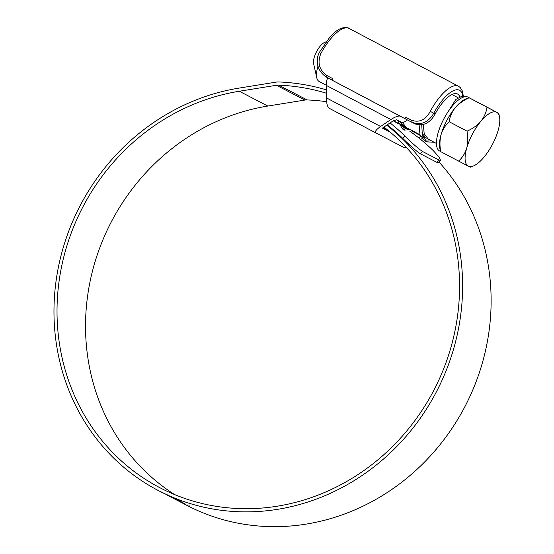<?xml version="1.0" encoding="UTF-8"?>
<svg xmlns="http://www.w3.org/2000/svg" width="554" height="554" viewBox="0 0 554 554"><rect width="100%" height="100%" fill="white"/><g stroke="black" fill="none" stroke-linecap="round" stroke-linejoin="round"><path stroke-width="0.83" d="M435.167 113.958L435.022 114.228C429.939 123.064 423.36 126.312 415.299 123.985L411.435 122.074C420.625 125.73 428.069 122.78 433.768 113.231L435.167 113.958A28.309 10.464 117.9 0 1 457.542 94.021A28.309 10.464 117.9 0 1 459.64 96.472M320.884 53.544L320.731 53.842C317.227 62.9 319.291 70.136 326.922 75.545L332.552 78.523L332.864 80.552L404.427 118.376L405.68 117.178L411.317 120.156C419.129 122.898 425.403 120.066 430.126 111.659L430.285 111.368A35.615 13.171 -62.1 0 1 458.456 86.237L349.062 28.413A35.615 13.171 117.9 0 0 320.884 53.544L319.18 52.658L329.949 36.98C337.116 29.542 339.311 29.064 342.614 27.887C346.091 27.395 348.237 27.575 349.062 28.413M390.279 132.212L382.585 128.216L382.952 127.725L382.579 128.216M407.335 119.886C405.272 121.707 403.478 122.6 401.955 122.559L396.553 119.754L392.689 121.167L382.952 127.725M418.776 137.904L420.735 136.589M404.427 118.376L400.133 116.146C398.25 115.696 395.161 116.825 390.868 119.532L380.556 126.485L326.32 97.816C326.521 103.321 327.407 106.763 328.979 108.148L375.695 132.842M326.32 97.816L326.237 85.371C326.354 80.448 327.13 78.1 328.57 78.322L400.133 116.146M326.922 75.545A3.047 1.129 117.9 0 0 327.04 77.463L328.57 78.322M411.317 120.156A3.047 1.129 117.9 0 0 411.428 122.074L405.016 118.681L405.68 117.178M406.442 147.558L404.081 147.572L375.702 132.842C374.615 131.713 376.235 129.594 380.556 126.485M424.302 137.046L423.194 137.787M422.016 138.583L420.715 139.463M383.908 127.081A213.082 197.979 117.4 0 1 433.332 391.235A213.082 197.979 117.4 0 1 160.134 487.845A213.082 197.979 117.4 0 1 83.252 206.199A213.082 197.979 117.4 0 1 239.3 91.251L276.398 85.268A12.174 11.315 117.4 0 1 278.62 85.136A216.919 201.545 117.4 0 1 326.285 93.183M174.718 494.625A213.082 197.979 117.4 0 1 111.763 220.998A213.082 197.979 117.4 0 1 267.811 106.049L304.908 100.066A12.174 11.315 117.4 0 1 307.131 99.928A216.919 201.545 117.4 0 1 326.59 101.721M386.72 125.19A216.309 200.977 117.4 0 1 435.977 392.634A216.309 200.977 117.4 0 1 158.652 490.712A216.309 200.977 117.4 0 1 80.607 204.8A216.309 200.977 117.4 0 1 239.016 88.107L276.107 82.124A15.401 14.314 117.4 0 1 278.925 81.957A220.146 204.544 117.4 0 1 326.264 89.817M438.906 161.913A216.309 200.977 117.4 0 1 464.487 407.432A216.309 200.977 117.4 0 1 187.162 505.504L179.572 501.571L185.375 504.154M185.251 504.05L178.575 500.297L171.248 496.938L179.704 501.626L166.519 494.798L167.523 495.311L167.807 494.77M180.625 501.349L180.569 501.979M158.652 490.712L172.169 497.27L167.523 495.311M190.161 506.91L189.738 506.668M390.058 122.94A220.146 204.544 117.4 0 1 404.891 135.959C412.501 143.548 418.409 148.742 422.619 151.526L420.292 153.728C416.116 150.965 410.202 145.771 402.564 138.168L404.891 135.959M439.142 160.106L440.527 160.376L438.207 162.578L436.822 162.308L439.142 160.106L422.619 151.526M440.527 160.376L439.163 157.184L433.401 150.757A220.146 204.544 117.4 0 0 409.773 131.194M393.236 120.82A220.146 204.544 117.4 0 1 398.319 123.757M400.944 125.356A220.146 204.544 117.4 0 1 407.765 129.802M436.822 162.308L420.292 153.728M387.253 124.83A216.919 201.545 117.4 0 1 402.564 138.168M181.788 502.713L189.274 506.488L189.558 505.947M188.921 506.252L183.699 503.697L186.74 505.241L187.023 504.701M182.681 502.464L181.006 501.626M186.58 505.137L182.197 502.928M423.298 124.463L424.212 133.805L428.36 139.192L436.462 143.472M421.829 132.912L425.825 137.849L427.162 138.396M402.46 122.621L406.484 127.628L420.015 134.781M400.03 121.561L403.942 126.284L405.279 126.831M317.975 66.113A25.262 9.342 117.9 0 0 316.798 77.865L313.599 63.544A13.088 4.841 -62.1 0 1 316.618 51.591A13.088 4.841 -62.1 0 1 324.824 42.305L325.981 41.848M440.527 151.477L439.592 150.986A30.442 11.253 -62.1 0 1 443.83 118.888A30.442 11.253 -62.1 0 1 468.04 97.158L471.032 98.737M440.721 151.637L439.807 148.25A30.442 11.253 -62.1 0 1 441.067 134.629A30.442 11.253 -62.1 0 1 446.829 120.474A30.442 11.253 -62.1 0 1 455.263 107.705A30.442 11.253 -62.1 0 1 465.907 98.875L468.933 97.67L480.65 103.764L498.732 113.335L499.459 116.61A30.442 11.253 117.9 0 0 496.647 112.275L469.113 97.781C463.539 100.267 458.92 103.577 455.263 107.705C451.877 112.04 449.841 116.714 449.149 121.714L467.043 131.173C468.151 137.108 468.033 142.78 466.697 148.174C465.069 153.354 462.375 157.661 458.615 161.089L440.721 151.637C439.62 145.702 439.731 140.03 441.067 134.629C442.694 129.456 445.388 125.149 449.149 121.714M458.615 161.089L468.255 166.131A30.442 11.253 117.9 0 0 473.358 165.985A30.442 11.253 117.9 0 0 484.002 157.156A30.442 11.253 117.9 0 0 492.437 144.386A30.442 11.253 117.9 0 0 498.198 130.232A30.442 11.253 117.9 0 0 499.459 116.61M487.008 107.241C486.322 112.24 484.279 116.915 480.893 121.25A30.442 11.253 117.9 0 0 466.697 148.174A30.442 11.253 117.9 0 0 468.255 166.131L470.152 167.079M498.545 113.224L496.647 112.275A30.442 11.253 117.9 0 0 480.893 121.25C477.243 125.377 472.624 128.68 467.043 131.173M316.798 77.865A25.262 9.342 117.9 0 0 319.111 81.445L326.23 85.212M434.177 142.267L426.933 141.879L422.397 135.647L421.719 124.782M397.46 120.225L402.529 128.985L405.043 130.308L399.981 121.534M447.881 112.04L455.88 99.45L461.801 96.271L463.386 97.109M431.649 140.931L425.735 141.09M426.933 141.879L424.419 140.55L420.015 134.781L419.087 124.865M389.635 131.672L382.648 127.981M387.274 129.733L383.188 127.572M420.244 135.453L411.608 130.889M409.081 129.553L400.888 125.225M462.812 96.805A32.568 12.043 117.9 0 0 433.768 113.231L430.285 111.368M390.868 119.532L326.237 85.371M405.016 118.681L411.428 122.074A3.047 1.129 117.9 0 0 411.435 122.074M332.864 80.545L327.04 77.463A3.047 1.129 117.9 0 0 327.04 77.47C321.562 74.167 318.342 69.485 317.38 63.426L317.761 56.279L319.18 52.658M307.131 99.928L278.62 85.136M304.908 100.066L276.398 85.268M267.811 106.049L239.3 91.251M184.115 503.309L183.9 503.718M182.003 502.132L181.719 502.665M179.925 500.989L179.711 501.391M179.004 500.511L178.817 500.871M375.702 132.842L328.972 108.141M463.435 97.095L462.514 91.23L460.201 87.504L458.456 86.237M180.839 501.467L180.569 501.972M457.853 97.629L451.946 94.505M425.825 137.849L422.536 136.111M403.942 126.284L400.653 124.546M398.132 123.217L393.409 120.717M473.358 165.985L470.332 167.19"/></g></svg>
